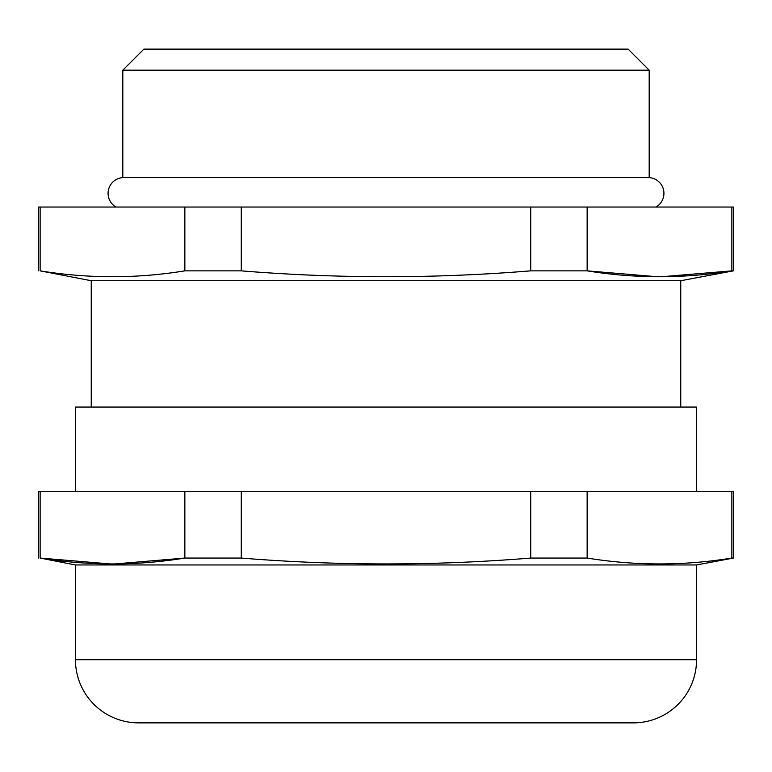 <?xml version="1.0" encoding="UTF-8"?>
<svg xmlns="http://www.w3.org/2000/svg" width="772" height="772" viewBox="0 0 772 772"><rect width="100%" height="100%" fill="white"/><g stroke="black" fill="none" stroke-linecap="round" stroke-linejoin="round"><path stroke-width="1.16" d="M38.6 558.059L38.6 491.272L733.4 491.272L733.4 558.059L696.556 564.959L75.444 564.959L40.134 558.059C88.375 565.886 136.615 565.886 184.855 558.059L241.269 558.059C337.76 565.886 434.24 565.886 530.731 558.059L587.145 558.059C635.385 565.886 683.625 565.886 731.866 558.059L733.4 558.059M38.6 270.856L38.6 207.041L733.4 207.041L733.4 270.856L680.759 280.728L91.241 280.728L40.134 270.856C88.375 278.682 136.615 278.682 184.855 270.856L241.269 270.856C337.76 278.682 434.24 278.682 530.731 270.856L587.145 270.856C635.385 278.682 683.625 278.682 731.866 270.856L733.4 270.856M115.993 207.041A15.787 15.787 0 0 1 122.816 177.599L649.184 177.599A15.787 15.787 0 0 1 656.007 207.041M143.872 49.128L628.128 49.128L649.184 70.184L122.816 70.184L143.872 49.128M75.444 564.959L75.444 659.713A63.159 63.159 0 0 0 138.613 722.872L633.387 722.872A63.159 63.159 0 0 0 696.556 659.713L696.556 564.959M696.556 491.272L696.556 407.056L75.444 407.056L75.444 491.272M680.759 407.056L680.759 280.728M91.241 407.056L91.241 280.728M649.184 177.599L649.184 70.184M122.816 177.599L122.816 70.184M241.269 270.856L241.269 207.041M530.731 207.041L530.731 270.856M40.134 270.856L40.134 207.041M184.855 207.041L184.855 270.856M731.866 207.041L731.866 270.856L661.353 276.772M657.657 276.772L587.145 270.856L587.145 207.041M530.731 558.059L530.731 491.272M241.269 491.272L241.269 558.059M114.343 563.975L184.855 558.059L184.855 491.272M40.134 491.272L40.134 558.059L110.647 563.975M731.866 558.059L731.866 491.272M587.145 491.272L587.145 558.059M75.444 659.713L696.556 659.713"/></g></svg>
